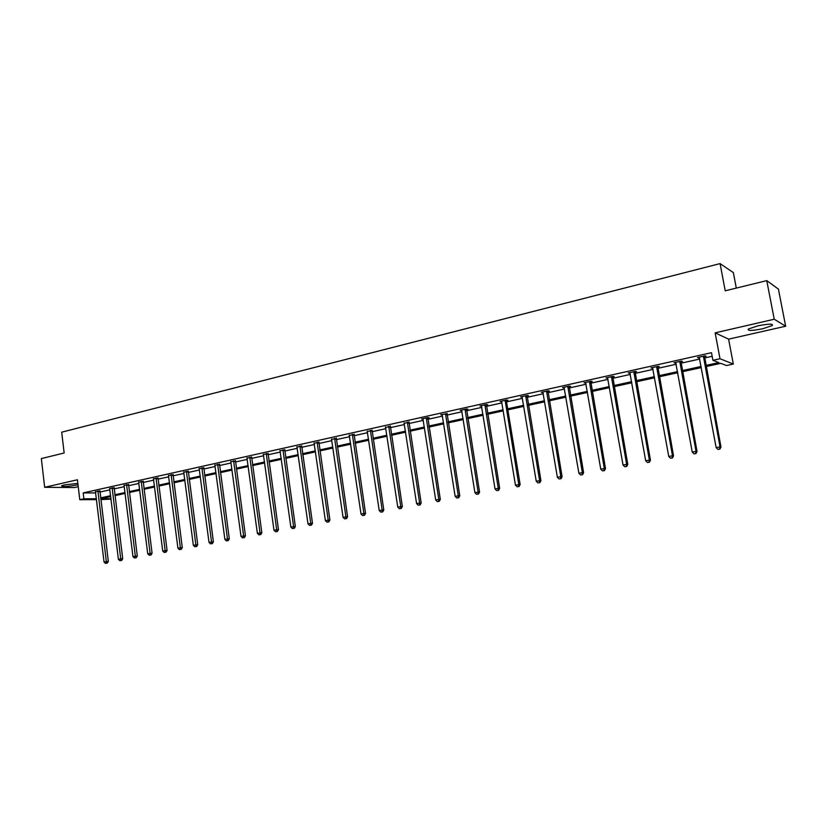<?xml version="1.0" encoding="UTF-8"?>
<svg xmlns="http://www.w3.org/2000/svg" width="827" height="827" viewBox="0 0 827 827"><rect width="100%" height="100%" fill="white"/><g stroke="black" fill="none" stroke-linecap="round" stroke-linejoin="round"><path stroke-width="1.24" d="M78.007 484.715L76.808 485.015C67.845 486.607 62.738 486.876 61.498 485.842L64.31 484.891L77.852 483.413M757.697 325.879C768.624 323.729 773.472 323.615 772.232 325.559L762.804 328.732C752.001 330.862 747.184 330.965 748.373 329.032L757.697 325.879M96.521 499.622L79.795 499.704L77.418 479.763L44.668 487.31L41.35 458.582L64.155 452.989L61.694 432.19L720.079 263.596L725.227 290.815L766.753 280.622L778.424 289.109L785.65 326.22L774.237 319.232L715.148 332.847L719.997 358.742L733.311 364.056L726.468 365.544L720.793 363.342L706.01 366.568M766.753 280.622L774.237 319.232M44.668 487.31L74.471 487.537L78.245 486.679M715.148 332.847L728.618 339.153L785.65 326.22M728.618 339.153L733.311 364.056M111.056 499.136L100.842 499.601M736.299 288.096L733.353 272.6L720.079 263.596M114.126 487.806L109.722 488.592M143.164 481.355L138.719 482.151M173.029 474.708L168.563 475.535M203.773 467.875L199.266 468.723M235.426 460.846L230.898 461.704M268.031 453.589L263.472 454.478M301.638 446.125L297.048 447.045M336.279 438.424L331.668 439.375M372.026 430.474L367.384 431.467M408.91 422.277L404.248 423.31M446.993 413.81L440.688 414.678L442.3 414.854M486.338 405.065L487.775 404.744L486.348 404.517L479.939 405.943L481.614 406.109M527.006 396.019L528.494 395.688L527.15 395.44L520.524 396.919L522.25 397.074M569.069 386.674L570.609 386.333L569.348 386.054L562.494 387.574L564.283 387.739M612.6 376.988L614.192 376.636L613.024 376.326L605.922 377.908L607.773 378.063M657.672 366.971L659.315 366.609L658.251 366.268L650.89 367.901L652.813 368.056M704.366 356.592L706.072 356.21L705.111 355.837L697.492 357.533L699.477 357.678M99.922 492.055L109.919 489.842M114.136 488.902L124.319 486.648M128.557 485.707L138.926 483.413M143.174 482.461L153.739 480.125M157.998 479.174L168.76 476.797M173.039 475.845L184.007 473.416M188.308 472.455L199.472 469.984M203.783 469.023L215.175 466.5M219.496 465.539L231.105 462.965M235.447 462.004L247.273 459.378M251.625 458.416L263.679 455.739M268.051 454.778L280.343 452.049M284.726 451.077L297.255 448.296M301.659 447.324L314.436 444.492M318.85 443.51L331.875 440.615M336.31 439.633L349.594 436.687M354.039 435.705L367.591 432.697M372.047 431.715L385.868 428.644M390.344 427.652L404.444 424.53M408.941 423.527L423.321 420.343M427.828 419.341L442.507 416.084M447.025 415.082L462.004 411.763M466.542 410.75L481.831 407.37M486.379 406.357L501.979 402.894M506.537 401.881L522.478 398.356M527.047 397.332L543.318 393.724M547.898 392.711L564.51 389.031M569.11 388.008L586.074 384.245M590.695 383.221L608.021 379.376M612.642 378.352L630.35 374.424M634.981 373.401L653.072 369.39M657.723 368.356L676.197 364.262M680.859 363.229L699.745 359.042M704.418 357.998L712.161 356.282M705.803 365.451L718.849 362.598L712.915 360.303L711.489 352.684L83.186 492.913L95.715 492.944M680.807 361.833L682.482 361.461L681.469 361.099L673.984 362.764L675.938 362.908M634.94 372.026L636.552 371.664L635.436 371.344L628.21 372.956L630.091 373.101M590.643 381.878L592.215 381.526L590.995 381.237L584.017 382.787L585.836 382.942M547.867 391.388L549.376 391.047L548.074 390.789L541.323 392.287L543.081 392.443M506.506 400.578L507.964 400.258L506.579 400.02L506.455 401.343L520.131 484.529L515.459 485.118L501.513 401.147M501.762 401.633L500.066 401.467L506.579 400.02M466.5 409.468L467.917 409.158L466.459 408.941L460.153 410.347L461.797 410.523M427.797 418.08L429.161 417.769L427.631 417.583L421.532 418.948L423.114 419.113M390.323 426.412L385.671 427.414M354.018 434.475L349.387 435.447M318.829 442.3L314.229 443.241M284.705 449.888L280.136 450.787M251.604 457.248L247.066 458.117M219.486 464.381L214.968 465.239M188.287 471.318L183.801 472.155M157.988 478.058L153.533 478.864M128.547 484.601L124.122 485.397M99.912 490.969L95.519 491.745M712.915 360.303L719.997 358.742M79.795 499.704L83.878 498.805L96.418 498.753M83.186 492.913L83.878 498.805M100.625 497.875L110.632 495.683M114.86 494.763L125.042 492.53M129.291 491.61L139.66 489.336M143.919 488.406L154.494 486.09M158.763 485.16L169.535 482.803M173.815 481.862L184.793 479.464M189.094 478.523L200.279 476.073M204.589 475.122L215.992 472.63M220.323 471.69L231.932 469.147M236.284 468.196L248.121 465.601M252.483 464.65L264.547 462.004M268.92 461.052L281.221 458.354M285.615 457.393L298.154 454.654M302.568 453.692L315.356 450.891M319.78 449.919L332.816 447.066M337.251 446.094L350.555 443.189M355 442.218L368.563 439.24M373.029 438.269L386.871 435.24M391.347 434.258L405.468 431.167M409.965 430.185L424.365 427.032M428.872 426.05L443.572 422.835M448.089 421.842L463.089 418.565M467.627 417.573L482.937 414.224M487.485 413.221L503.116 409.799M507.675 408.807L523.636 405.313M528.215 404.31L544.497 400.744M549.087 399.741L565.72 396.102M570.33 395.099L587.315 391.378M591.936 390.365L609.282 386.571M613.913 385.558L631.632 381.681M636.283 380.668L654.384 376.698M659.047 375.685L677.551 371.633M682.213 370.61L701.12 366.475M110.735 496.572L100.811 498.733L111.004 498.702M701.337 367.591L682.42 371.726M677.747 372.75L659.243 376.781M654.581 377.805L636.47 381.754M631.828 382.777L614.099 386.643M609.468 387.656L592.122 391.45M587.501 392.453L570.506 396.164M565.906 397.167L549.273 400.806M544.673 401.808L528.381 405.364M523.801 406.367L507.85 409.851M503.281 410.843L487.661 414.255M483.102 415.247L467.793 418.596M463.254 419.589L448.255 422.866M443.727 423.848L429.027 427.063M424.52 428.045L410.12 431.187M405.623 432.17L391.502 435.26M387.015 436.232L373.184 439.261M368.718 440.233L355.145 443.2M350.7 444.171L337.395 447.076M332.961 448.038L319.915 450.891M315.49 451.852L302.703 454.643M298.299 455.615L285.749 458.354M281.356 459.305L269.054 461.993M264.681 462.955L252.607 465.591M248.245 466.542L236.408 469.126M232.056 470.077L220.447 472.61M216.116 473.561L204.714 476.042M200.392 476.993L189.218 479.433M184.907 480.373L173.939 482.772M169.649 483.702L158.877 486.059M154.608 486.989L144.032 489.295M139.773 490.225L129.394 492.499M125.156 493.419L114.963 495.642M698.36 357.336L698.464 357.905M674.915 362.557L675.018 363.115M651.872 367.684L651.976 368.242M629.244 372.719L629.347 373.266M607.008 377.67L607.101 378.218M585.154 382.529L585.247 383.077M563.673 387.315L563.766 387.853M542.553 392.008L542.636 392.546M521.785 396.629L521.878 397.156M501.369 401.178L501.451 401.705M481.293 405.643L481.376 406.16M461.538 410.037L461.621 410.554M703.405 356.22L720.028 446.88L716.151 447.603L699.187 357.161M704.49 355.972L720.958 447.014L720.028 446.88L719.511 449.133L717.96 449.423L719.511 449.133M719.883 449.175L720.958 447.014M716.151 447.603L717.96 449.423M679.794 361.471L696.045 451.366L692.24 452.08L675.659 362.391M680.931 361.223L697.027 451.48L696.045 451.366L695.559 453.589L694.039 453.868L695.559 453.589M695.952 453.63L697.027 451.48M692.24 452.08L694.039 453.868M656.597 366.63L672.496 455.77L668.754 456.463L652.534 367.539M657.796 366.371L673.529 455.873L672.496 455.77L672.041 457.962L670.542 458.241L672.041 457.962M672.454 458.003L673.529 455.873M668.754 456.463L670.542 458.241M633.813 371.705L649.36 460.091L645.691 460.773L629.823 372.595M635.053 371.426L650.456 460.184L649.36 460.091L648.937 462.262L647.469 462.541L648.937 462.262M649.371 462.303L650.456 460.184M645.691 460.773L647.469 462.541M611.432 376.688L626.639 464.34L623.031 465.012L607.504 377.557M612.714 376.399L627.776 464.423L626.639 464.34L626.235 466.49L624.798 466.759L626.235 466.49M626.69 466.521L627.776 464.423M623.031 465.012L624.798 466.759M589.434 381.578L604.31 468.516L600.764 469.178L585.578 382.436M590.767 381.288L605.498 468.578L604.31 468.516L603.937 470.635L602.521 470.904L603.937 470.635M604.413 470.666L605.498 468.578M600.764 469.178L602.521 470.904M567.808 386.395L582.363 472.62L578.89 473.261L564.024 387.232M569.193 386.085L583.604 472.672L582.363 472.62L582.012 474.719L580.626 474.977L582.012 474.719M582.508 474.739L583.604 472.672M578.89 473.261L580.626 474.977M546.554 391.119L560.799 476.641L557.377 477.282L542.832 391.946M547.981 390.809L562.081 476.693L560.799 476.641L560.479 478.73L559.104 478.978L560.479 478.73M560.985 478.74L562.081 476.693M557.377 477.282L559.104 478.978M525.662 395.771L539.607 480.611L536.237 481.242L522.002 396.588M527.119 395.451L540.93 480.642L539.607 480.611L539.297 482.668L537.953 482.916L539.297 482.668M539.835 482.679L540.93 480.642M536.237 481.242L537.953 482.916M505.121 400.34L518.767 484.508L518.488 486.545L517.164 486.793L518.488 486.545M519.036 486.555L520.131 484.529M515.459 485.118L517.164 486.793M484.911 404.837L498.278 488.333L495.022 488.943L481.376 405.623M486.441 404.537L499.673 488.354L498.278 488.333L498.019 490.349L496.717 490.597L498.019 490.349M498.578 490.359L499.673 488.354M495.022 488.943L496.717 490.597M465.043 409.262L478.12 492.106L474.925 492.696L461.559 410.037M466.604 408.962L479.567 492.106L478.12 492.106L477.882 494.101L476.61 494.339L477.882 494.101M478.461 494.101L479.567 492.106M474.925 492.696L476.61 494.339M445.495 413.614L458.303 495.807L455.16 496.396L442.073 414.368M447.087 413.324L459.781 495.807L458.303 495.807L458.086 497.782L456.824 498.019L458.086 497.782M458.675 497.782L459.781 495.807M455.16 496.396L456.824 498.019M426.267 417.893L438.806 499.446L435.715 500.025L422.897 418.638M427.879 417.614L440.315 499.436L438.806 499.446L438.61 501.41L437.369 501.638L438.61 501.41M439.22 501.4L440.315 499.436M435.715 500.025L437.369 501.638M407.339 422.101L419.63 503.033L416.581 503.602L404.021 422.835M408.993 421.832L421.17 503.012L419.63 503.033L419.454 504.977L418.235 505.204L419.454 504.977M420.064 504.966L421.17 503.012M416.581 503.602L418.235 505.204M388.721 426.246L400.754 506.569L397.756 507.127L385.454 426.97M390.396 425.988L402.335 506.537L400.754 506.569L400.599 508.481L399.4 508.708L400.599 508.481M401.229 508.471L402.335 506.537M397.756 507.127L399.4 508.708M370.393 430.319L382.177 510.032L379.231 510.59L367.178 431.043M372.098 430.071L383.79 510.001L382.177 510.032L382.043 511.934L380.865 512.161L382.043 511.934M382.684 511.923L383.79 510.001M379.231 510.59L380.865 512.161M352.354 434.34L363.901 513.453L361.006 513.991L349.19 435.043M354.09 434.092L365.544 513.412L363.901 513.453L363.787 515.335L362.619 515.552L363.787 515.335M364.438 515.314L365.544 513.412M361.006 513.991L362.619 515.552M334.604 438.289L345.913 516.813L343.06 517.351L331.482 438.982M336.351 438.041L347.578 516.761L345.913 516.813L345.81 518.684L344.663 518.891L345.81 518.684M346.472 518.663L347.578 516.761M343.06 517.351L344.663 518.891M317.113 442.176L328.205 520.121L325.383 520.648L314.043 442.858M318.891 441.938L329.901 520.069L328.205 520.121L328.112 521.971L326.985 522.188L328.112 521.971M328.795 521.951L329.901 520.069M325.383 520.648L326.985 522.188M299.901 446.011L310.766 523.388L307.995 523.904L296.883 446.683M301.7 445.774L312.492 523.315L310.766 523.388L310.694 525.217L309.587 525.424L310.694 525.217M311.386 525.186L312.492 523.315M307.995 523.904L309.587 525.424M282.948 449.785L293.595 526.592L290.866 527.109L279.971 450.446M284.767 449.547L295.342 526.52L293.595 526.592L293.533 528.412L292.448 528.608L293.533 528.412M294.236 528.381L295.342 526.52M290.866 527.109L292.448 528.608M266.242 453.496L276.683 529.756L273.995 530.262L263.317 454.147M268.093 453.268L278.461 529.673L276.683 529.756L276.642 531.554L275.567 531.751L276.642 531.554M277.355 531.523L278.461 529.673M273.995 530.262L275.567 531.751M249.795 457.155L260.029 532.867L257.383 533.363L246.911 457.796M251.666 456.928L261.828 532.784L260.029 532.867L259.998 534.656L258.944 534.852L259.998 534.656M260.722 534.614L261.828 532.784M257.383 533.363L258.944 534.852M233.596 460.763L243.624 535.937L241.019 536.423L230.754 461.394M235.478 460.536L245.443 535.844L243.624 535.937L243.614 537.705L242.569 537.891L243.614 537.705M244.337 537.664L245.443 535.844M241.019 536.423L242.569 537.891M217.625 464.319L227.466 538.956L224.892 539.431L214.824 464.939M219.537 464.092L229.306 538.863L227.466 538.956L227.466 540.703L226.433 540.899L227.466 540.703M228.2 540.662L229.306 538.863M224.892 539.431L226.433 540.899M201.902 467.813L211.536 541.933L209.014 542.409L199.131 468.433M203.824 467.596L213.407 541.83L211.536 541.933L211.557 543.67L210.544 543.856L211.557 543.67M212.301 543.628L213.407 541.83M209.014 542.409L210.544 543.856M186.395 471.266L195.854 544.869L193.353 545.334L183.677 471.876M188.339 471.049L197.736 544.755L195.854 544.869L195.875 546.585L194.883 546.771L195.875 546.585M196.63 546.544L197.736 544.755M193.353 545.334L194.883 546.771M171.117 474.667L180.389 547.753L177.929 548.218L168.429 475.267M173.081 474.45L182.291 547.639L180.389 547.753L180.431 549.459L179.449 549.645L180.431 549.459M181.196 549.417L182.291 547.639M177.929 548.218L179.449 549.645M156.055 478.016L165.152 550.606L162.733 551.061L153.409 478.606M158.04 477.799L167.075 550.482L165.152 550.606L165.204 552.291L164.232 552.477L165.204 552.291M165.979 552.24L167.075 550.482M162.733 551.061L164.232 552.477M141.21 481.324L150.132 553.408L147.744 553.852L138.605 481.903M143.205 481.097L152.075 553.284L150.132 553.408L150.194 555.082L149.242 555.268L150.194 555.082M150.979 555.031L152.075 553.284M147.744 553.852L149.242 555.268M126.572 484.581L135.328 556.178L132.971 556.623L124.009 485.149M128.588 484.353L137.292 556.054L135.328 556.178L135.401 557.843L134.46 558.018L135.401 557.843M136.186 557.791L137.292 556.054M132.971 556.623L134.46 558.018M112.141 487.785L120.732 558.907L118.406 559.341L109.609 488.354M114.167 487.568L122.706 558.773L120.732 558.907L120.814 560.551L119.894 560.727L120.814 560.551M121.61 560.499L122.706 558.773M118.406 559.341L119.894 560.727M97.917 490.959L106.342 561.595L104.047 562.029L95.415 491.517M99.953 490.731L108.337 561.461L106.342 561.595L106.435 563.228L105.525 563.404L106.435 563.228M107.231 563.177L108.337 561.461M104.047 562.029L105.525 563.404M703.353 356.458L704.315 356.83M703.353 357.047L704.315 357.419M679.742 361.709L680.766 362.071M679.732 362.288L680.755 362.65M656.555 366.868L657.62 367.209M656.545 367.446L657.62 367.788M633.771 371.933L634.888 372.264M633.761 372.512L634.888 372.832M611.38 376.916L612.549 377.226M611.38 377.484L612.549 377.784M589.382 381.816L590.602 382.105M589.382 382.374L590.592 382.663M567.767 386.623L569.028 386.902M567.756 387.181L569.017 387.45M546.513 391.347L547.815 391.605M546.502 391.895L547.805 392.163M525.621 395.999L526.964 396.247M525.61 396.546L526.954 396.784M505.08 400.568L506.465 400.795M505.07 401.105L506.455 401.343M484.87 405.054L486.297 405.282M484.86 405.592L486.286 405.819M465.001 409.479L466.459 409.685M464.991 410.016L466.449 410.223M445.453 413.831L446.952 414.027M445.443 414.358L446.942 414.554M426.225 418.1L427.755 418.286M426.215 418.627L427.745 418.813M407.308 422.318L408.869 422.483M407.297 422.835L408.858 423.01M388.68 426.453L390.282 426.618M388.669 426.97L390.272 427.135M370.362 430.536L371.985 430.681M370.351 431.043L371.974 431.198M352.323 434.547L353.977 434.682M352.312 435.054L353.966 435.188M334.563 438.496L336.248 438.62M334.553 439.003L336.238 439.127M317.082 442.383L318.788 442.507M317.072 442.879L318.777 443.003M299.86 446.208L301.597 446.322M299.85 446.714L301.586 446.818M282.906 449.981L284.674 450.084M282.896 450.477L284.653 450.581M266.211 453.703L268 453.796M266.201 454.188L267.989 454.281M249.764 457.362L251.573 457.445M249.754 457.848L251.563 457.931M233.555 460.959L235.385 461.032M233.545 461.445L235.375 461.518M217.594 464.516L219.444 464.578M217.584 464.991L219.434 465.053M201.86 468.01L203.731 468.072M201.85 468.485L203.721 468.547M186.364 471.462L188.256 471.514M186.344 471.928L188.246 471.979M171.086 474.863L172.998 474.905M171.075 475.329L172.988 475.37M156.024 478.213L157.957 478.244M156.014 478.678L157.947 478.709M141.179 481.51L143.123 481.541M141.169 481.976L143.112 481.996M126.541 484.767L128.505 484.787M126.531 485.222L128.495 485.242M112.11 487.971L114.095 487.992M112.1 488.437L114.085 488.447M97.886 491.145L99.881 491.145M97.875 491.589L99.871 491.6M772.232 325.559L771.984 324.298"/></g></svg>
